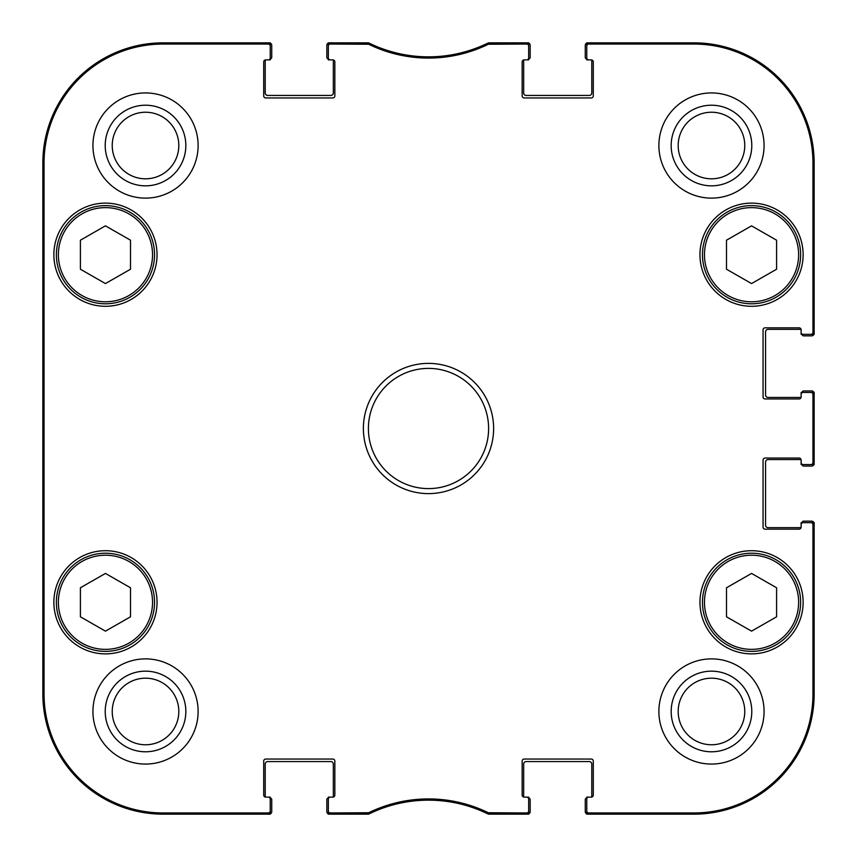 <?xml version="1.0" encoding="UTF-8"?>
<svg xmlns="http://www.w3.org/2000/svg" width="857" height="857" viewBox="0 0 857 857"><rect width="100%" height="100%" fill="white"/><g stroke="black" fill="none" stroke-linecap="round" stroke-linejoin="round"><path stroke-width="1.29" d="M42.968 428.5L43.428 480.509C43.996 482.641 43.996 374.188 43.428 376.544L42.968 428.5M270.234 44.853A2.003 2.003 -90 0 0 268.23 42.85L270.234 42.85L270.234 44.853A2.003 2.003 -90 0 0 268.23 42.85L163.055 42.85A120.205 120.205 0 0 0 42.85 163.055L42.85 693.945A120.205 120.205 0 0 0 163.055 814.15L270.234 814.15L270.234 810.947A2.003 2.003 90 0 1 268.23 812.95L163.055 812.95A119.005 119.005 0 0 1 44.05 693.945L44.05 163.055A119.005 119.005 0 0 1 163.055 44.05L268.23 44.05A2.003 2.003 -90 0 1 270.234 46.053L270.234 44.853A2.003 2.003 -90 0 0 268.23 42.85L163.055 42.85L163.055 44.05M43.675 318.311L43.236 248.198L43.236 318.311M43.675 608.802L43.236 538.689L43.236 608.802M270.234 810.947L270.234 797.117L268.23 797.117A2.003 2.003 0 0 1 270.234 799.12M368.671 812.747L330.331 812.95A2.003 2.003 90 0 1 328.327 810.947L328.327 814.15L368.949 813.946A135.224 135.224 0 0 1 488.051 813.946L526.669 814.15A2.003 2.003 90 0 0 528.673 812.147L528.673 810.947A2.003 2.003 90 0 1 526.669 812.95L488.329 812.747A136.434 136.434 0 0 0 368.671 812.747L368.531 814.15A135.224 135.224 0 0 1 368.949 813.946L368.071 814.15L367.792 812.95M528.673 810.947L528.673 797.117L526.669 797.117A2.003 2.003 0 0 1 528.673 799.12M526.669 797.117L524.163 797.117A2.003 2.003 0 0 1 522.159 795.114L522.159 761.059A2.003 2.003 0 0 1 524.163 759.056L591.276 759.056A2.003 2.003 0 0 1 593.28 761.059L593.28 795.114A2.003 2.003 0 0 1 591.276 797.117L586.766 797.117L586.766 799.12A2.003 2.003 0 0 1 588.77 797.117M586.766 799.12L586.766 812.147A2.003 2.003 90 0 0 588.77 814.15L693.945 814.15L693.945 812.95L588.77 812.95A2.003 2.003 90 0 1 586.766 810.947M586.766 812.147A2.003 2.003 90 0 0 588.77 814.15L586.766 814.15L586.766 812.147A2.003 2.003 90 0 0 588.77 814.15L693.945 814.15A120.205 120.205 0 0 0 814.15 693.945L814.15 522.663L810.947 522.663A2.003 2.003 0 0 1 812.95 524.666L812.95 693.945A119.005 119.005 0 0 1 693.945 812.95M810.947 522.663L801.124 522.663L801.124 524.666A2.003 2.003 0 0 1 803.127 522.663M801.124 524.666L801.124 527.162A2.003 2.003 0 0 1 799.12 529.165L765.065 529.165A2.003 2.003 0 0 1 763.062 527.162L763.062 460.048A2.003 2.003 0 0 1 765.065 458.045L799.12 458.045A2.003 2.003 0 0 1 801.124 460.048L801.124 464.558L803.127 464.558A2.003 2.003 0 0 1 801.124 462.555M803.127 464.558L812.147 464.558A2.003 2.003 -0 0 0 814.15 462.555L814.15 394.445A2.003 2.003 0 0 0 812.147 392.442L810.947 392.442A2.003 2.003 0 0 1 812.95 394.445L812.95 462.555A2.003 2.003 -0 0 1 810.947 464.558M810.947 392.442L801.124 392.442L801.124 394.445A2.003 2.003 0 0 1 803.127 392.442M801.124 394.445L801.124 396.952A2.003 2.003 0 0 1 799.12 398.955L765.065 398.955A2.003 2.003 0 0 1 763.062 396.952L763.062 329.838A2.003 2.003 0 0 1 765.065 327.835L799.12 327.835A2.003 2.003 0 0 1 801.124 329.838L801.124 334.337L803.127 334.337A2.003 2.003 0 0 1 801.124 332.334M803.127 334.337L814.15 334.337L814.15 163.055A120.205 120.205 0 0 0 693.945 42.85L588.77 42.85A2.003 2.003 -90 0 0 586.766 44.853L586.766 46.053A2.003 2.003 -90 0 1 588.77 44.05L693.945 44.05A119.005 119.005 0 0 1 812.95 163.055L812.95 332.334A2.003 2.003 -0 0 1 810.947 334.337M586.766 46.053L586.766 59.883L588.77 59.883A2.003 2.003 0 0 1 586.766 57.88M588.77 59.883L591.276 59.883A2.003 2.003 0 0 1 593.28 61.886L593.28 95.941A2.003 2.003 0 0 1 591.276 97.944L524.163 97.944A2.003 2.003 0 0 1 522.159 95.941L522.159 61.886A2.003 2.003 0 0 1 524.163 59.883L528.673 59.883L528.673 57.88A2.003 2.003 0 0 1 526.669 59.883M528.673 57.88L528.673 42.85L488.051 43.054A135.224 135.224 0 0 1 368.949 43.054L330.331 42.85A2.003 2.003 -90 0 0 328.327 44.853L328.327 46.053A2.003 2.003 -90 0 1 330.331 44.05L368.671 44.253A136.434 136.434 0 0 0 488.329 44.253L526.669 44.05A2.003 2.003 -90 0 1 528.673 46.053M328.327 46.053L328.327 59.883L330.331 59.883A2.003 2.003 0 0 1 328.327 57.88M330.331 59.883L332.837 59.883A2.003 2.003 0 0 1 334.841 61.886L334.841 95.941A2.003 2.003 0 0 1 332.837 97.944L265.724 97.944A2.003 2.003 0 0 1 263.72 95.941L263.72 61.886A2.003 2.003 0 0 1 265.724 59.883L270.234 59.883L270.234 57.88A2.003 2.003 0 0 1 268.23 59.883M270.234 57.88L270.234 46.053M268.23 797.117L265.724 797.117A2.003 2.003 0 0 1 263.72 795.114L263.72 761.059A2.003 2.003 0 0 1 265.724 759.056L332.837 759.056A2.003 2.003 0 0 1 334.841 761.059L334.841 795.114A2.003 2.003 0 0 1 332.837 797.117L328.327 797.117L328.327 799.12A2.003 2.003 0 0 1 330.331 797.117M328.327 799.12L328.327 810.947M198.117 711.481A52.588 52.588 0 0 1 119.23 757.02A52.588 52.588 0 0 1 119.23 665.932A52.588 52.588 0 0 1 198.117 711.481M764.069 711.481A52.588 52.588 0 0 1 685.182 757.02A52.588 52.588 0 0 1 685.182 665.932A52.588 52.588 0 0 1 764.069 711.481M764.069 145.519A52.588 52.588 0 0 1 685.182 191.068A52.588 52.588 0 0 1 685.182 99.98A52.588 52.588 0 0 1 764.069 145.519M198.117 145.519A52.588 52.588 0 0 1 119.23 191.068A52.588 52.588 0 0 1 119.23 99.98A52.588 52.588 0 0 1 198.117 145.519M157.045 602.289A51.591 51.591 0 0 1 79.658 646.971A51.591 51.591 0 0 1 79.658 557.618A51.591 51.591 0 0 1 157.045 602.289M803.127 602.289A51.591 51.591 0 0 1 725.75 646.971A51.591 51.591 0 0 1 725.75 557.618A51.591 51.591 0 0 1 803.127 602.289M803.127 254.711A51.591 51.591 0 0 1 725.75 299.382A51.591 51.591 0 0 1 725.75 210.029A51.591 51.591 0 0 1 803.127 254.711M157.045 254.711A51.591 51.591 0 0 1 79.658 299.382A51.591 51.591 0 0 1 79.658 210.029A51.591 51.591 0 0 1 157.045 254.711M363.389 428.5A65.111 65.111 0 0 0 461.055 484.891A65.111 65.111 0 0 0 461.055 372.109A65.111 65.111 0 0 0 363.389 428.5M586.766 42.85L586.766 44.853A2.003 2.003 -90 0 1 588.77 42.85L586.766 42.85M814.15 392.442L812.147 392.442A2.003 2.003 0 0 1 814.15 394.445L814.15 392.442M368.403 428.5A60.097 60.097 0 0 1 458.549 376.448A60.097 60.097 0 0 1 458.549 480.552A60.097 60.097 0 0 1 368.403 428.5M702.461 602.289A49.085 49.085 0 0 0 776.088 644.796A49.085 49.085 0 0 0 776.088 559.782A49.085 49.085 0 0 0 702.461 602.289A49.085 49.085 0 0 0 776.088 644.796A49.085 49.085 0 0 0 776.088 559.782A49.085 49.085 0 0 0 702.461 602.289M776.592 616.804L751.546 631.148L726.5 616.804L726.5 587.773L751.546 573.429L776.592 587.773L776.592 616.804M56.369 602.289A49.085 49.085 0 0 0 129.996 644.796A49.085 49.085 0 0 0 129.996 559.782A49.085 49.085 0 0 0 56.369 602.289A49.085 49.085 0 0 0 129.996 644.796A49.085 49.085 0 0 0 129.996 559.782A49.085 49.085 0 0 0 56.369 602.289M130.5 616.804L105.454 631.148L80.408 616.804L80.408 587.773L105.454 573.429L130.5 587.773L130.5 616.804M671.17 145.519A40.3 40.3 0 0 0 731.632 180.431A40.3 40.3 0 0 0 731.632 110.617A40.3 40.3 0 0 0 671.17 145.519M678.187 145.519A33.294 33.294 0 0 1 728.118 116.691A33.294 33.294 0 0 1 728.118 174.357A33.294 33.294 0 0 1 678.187 145.519M671.17 711.481A40.3 40.3 0 0 0 731.632 746.383A40.3 40.3 0 0 0 731.632 676.569A40.3 40.3 0 0 0 671.17 711.481M678.187 711.481A33.294 33.294 0 0 1 728.118 682.643A33.294 33.294 0 0 1 728.118 740.309A33.294 33.294 0 0 1 678.187 711.481M105.218 711.481A40.3 40.3 0 0 0 165.68 746.383A40.3 40.3 0 0 0 165.68 676.569A40.3 40.3 0 0 0 105.218 711.481M112.235 711.481A33.294 33.294 0 0 1 162.166 682.643A33.294 33.294 0 0 1 162.166 740.309A33.294 33.294 0 0 1 112.235 711.481M105.218 145.519A40.3 40.3 0 0 0 165.68 180.431A40.3 40.3 0 0 0 165.68 110.617A40.3 40.3 0 0 0 105.218 145.519M112.235 145.519A33.294 33.294 0 0 1 162.166 116.691A33.294 33.294 0 0 1 162.166 174.357A33.294 33.294 0 0 1 112.235 145.519M328.327 812.147A2.003 2.003 90 0 0 330.331 814.15A2.003 2.003 90 0 1 328.327 812.147A2.003 2.003 90 0 0 330.331 814.15L329.334 814.15M268.23 812.95L268.23 814.15A2.003 2.003 90 0 0 270.234 812.147A2.003 2.003 90 0 1 268.23 814.15A2.003 2.003 90 0 0 270.234 812.147M330.331 44.05L330.331 42.85A2.003 2.003 -90 0 0 328.327 44.853L328.327 42.85L330.331 42.85A2.003 2.003 -90 0 0 328.327 44.853M368.671 44.253L368.949 43.054L368.071 42.85L367.792 44.05M489.208 44.05L488.929 42.85L488.051 43.054L488.329 44.253M528.673 44.853A2.003 2.003 -90 0 0 526.669 42.85A2.003 2.003 -90 0 1 528.673 44.853A2.003 2.003 -90 0 0 526.669 42.85L527.666 42.85M812.147 334.337A2.003 2.003 -0 0 0 814.15 332.334A2.003 2.003 -0 0 1 812.147 334.337A2.003 2.003 -0 0 0 814.15 332.334L814.15 333.341M812.147 464.558A2.003 2.003 -0 0 0 814.15 462.555L814.15 464.558L812.147 464.558A2.003 2.003 -0 0 0 814.15 462.555L814.15 463.562M812.95 524.666L814.15 524.666A2.003 2.003 0 0 0 812.147 522.663A2.003 2.003 0 0 1 814.15 524.666A2.003 2.003 0 0 0 812.147 522.663M488.329 812.747L488.051 813.946L488.929 814.15L526.669 814.15A2.003 2.003 90 0 0 528.673 812.147L528.673 814.15L526.669 814.15A2.003 2.003 90 0 0 528.673 812.147M368.071 42.85L368.949 43.054A135.224 135.224 0 0 1 368.531 42.85L330.331 42.85M488.929 814.15L488.051 813.946A135.224 135.224 0 0 1 488.469 814.15L489.208 812.95M265.295 59.926A1.5 1.5 0 0 0 265.22 60.376L265.22 92.931A2.507 2.507 0 0 0 267.727 95.438L330.834 95.438A2.507 2.507 0 0 0 333.341 92.931L333.341 60.376A1.5 1.5 0 0 0 333.266 59.926M270.234 43.064A2.507 2.507 0 0 1 271.733 45.357L271.733 57.376A1.5 1.5 0 0 1 270.234 58.876M268.23 44.05L268.23 42.85L269.227 42.85M270.234 798.124A1.5 1.5 0 0 1 271.733 799.624L271.733 811.643A2.507 2.507 0 0 1 270.234 813.936M333.266 797.074A1.5 1.5 0 0 0 333.341 796.624L333.341 764.069A2.507 2.507 0 0 0 330.834 761.562L267.727 761.562A2.507 2.507 0 0 0 265.22 764.069L265.22 796.624A1.5 1.5 0 0 0 265.295 797.074M328.327 813.936A2.507 2.507 0 0 1 326.828 811.643L326.828 799.624A1.5 1.5 0 0 1 328.327 798.124M487.108 813.486A10.016 10.016 0 0 1 486.401 813.186A135.224 135.224 0 0 0 370.599 813.186A10.016 10.016 0 0 1 369.892 813.486M528.673 798.124A1.5 1.5 0 0 1 530.172 799.624L530.172 811.643A2.507 2.507 0 0 1 528.673 813.936M591.705 797.074A1.5 1.5 0 0 0 591.78 796.624L591.78 764.069A2.507 2.507 0 0 0 589.273 761.562L526.166 761.562A2.507 2.507 0 0 0 523.659 764.069L523.659 796.624A1.5 1.5 0 0 0 523.734 797.074M586.766 813.936A2.507 2.507 0 0 1 585.267 811.643L585.267 799.624A1.5 1.5 0 0 1 586.766 798.124M588.77 812.95L588.77 814.15L587.773 814.15M802.131 522.663A1.5 1.5 0 0 1 803.63 521.152L811.643 521.152A2.507 2.507 0 0 1 813.936 522.663M801.081 459.62A1.5 1.5 0 0 0 800.631 459.556L768.076 459.556A2.507 2.507 0 0 0 765.569 462.052L765.569 525.159A2.507 2.507 0 0 0 768.076 527.666L800.631 527.666A1.5 1.5 0 0 0 801.081 527.601M813.936 464.558A2.507 2.507 0 0 1 811.643 466.058L803.63 466.058A1.5 1.5 0 0 1 802.131 464.558M802.131 392.442A1.5 1.5 0 0 1 803.63 390.942L811.643 390.942A2.507 2.507 0 0 1 813.936 392.442M801.081 329.399A1.5 1.5 0 0 0 800.631 329.334L768.076 329.334A2.507 2.507 0 0 0 765.569 331.841L765.569 394.948A2.507 2.507 0 0 0 768.076 397.444L800.631 397.444A1.5 1.5 0 0 0 801.081 397.38M813.936 334.337A2.507 2.507 0 0 1 811.643 335.848L803.63 335.848A1.5 1.5 0 0 1 802.131 334.337M586.766 58.876A1.5 1.5 0 0 1 585.267 57.376L585.267 45.357A2.507 2.507 0 0 1 586.766 43.064M523.734 59.926A1.5 1.5 0 0 0 523.659 60.376L523.659 92.931A2.507 2.507 0 0 0 526.166 95.438L589.273 95.438A2.507 2.507 0 0 0 591.78 92.931L591.78 60.376A1.5 1.5 0 0 0 591.705 59.926M528.673 43.064A2.507 2.507 0 0 1 530.172 45.357L530.172 57.376A1.5 1.5 0 0 1 528.673 58.876M369.935 43.536A10.016 10.016 0 0 1 370.588 43.814A135.224 135.224 0 0 0 486.412 43.814A10.016 10.016 0 0 1 487.065 43.536M328.327 58.876A1.5 1.5 0 0 1 326.828 57.376L326.828 45.357A2.507 2.507 0 0 1 328.327 43.064M56.369 254.711A49.085 49.085 0 0 0 129.996 297.218A49.085 49.085 0 0 0 129.996 212.204A49.085 49.085 0 0 0 56.369 254.711A49.085 49.085 0 0 0 129.996 297.218A49.085 49.085 0 0 0 129.996 212.204A49.085 49.085 0 0 0 56.369 254.711M130.5 269.227L105.454 283.571L80.408 269.227L80.408 240.196L105.454 225.852L130.5 240.196L130.5 269.227M702.461 254.711A49.085 49.085 0 0 0 776.088 297.218A49.085 49.085 0 0 0 776.088 212.204A49.085 49.085 0 0 0 702.461 254.711A49.085 49.085 0 0 0 776.088 297.218A49.085 49.085 0 0 0 776.088 212.204A49.085 49.085 0 0 0 702.461 254.711M776.592 269.227L751.546 283.571L726.5 269.227L726.5 240.196L751.546 225.852L776.592 240.196L776.592 269.227M44.05 693.945L42.85 693.945L42.85 163.055L44.05 163.055M268.23 814.15L163.055 814.15L163.055 812.95M526.669 812.95L526.669 814.15M588.77 44.05L588.77 42.85A2.003 2.003 -90 0 0 586.766 44.853M588.77 42.85L693.945 42.85L693.945 44.05M812.95 394.445L814.15 394.445L814.15 462.555L812.95 462.555M368.071 814.15L330.331 814.15L330.331 812.95M814.15 524.666L814.15 693.945L812.95 693.945M812.95 332.334L814.15 332.334L814.15 163.055L812.95 163.055M488.929 42.85L526.669 42.85L526.669 44.05M814.15 394.445A2.003 2.003 0 0 0 812.147 392.442M704.465 602.289A47.081 47.081 0 0 1 775.082 561.517A47.081 47.081 0 0 1 775.082 643.061A47.081 47.081 0 0 1 704.465 602.289M58.372 602.289A47.081 47.081 0 0 1 129 561.517A47.081 47.081 0 0 1 129 643.061A47.081 47.081 0 0 1 58.372 602.289M58.372 254.711A47.081 47.081 0 0 1 129 213.939A47.081 47.081 0 0 1 129 295.483A47.081 47.081 0 0 1 58.372 254.711M704.465 254.711A47.081 47.081 0 0 1 775.082 213.939A47.081 47.081 0 0 1 775.082 295.483A47.081 47.081 0 0 1 704.465 254.711"/></g></svg>
